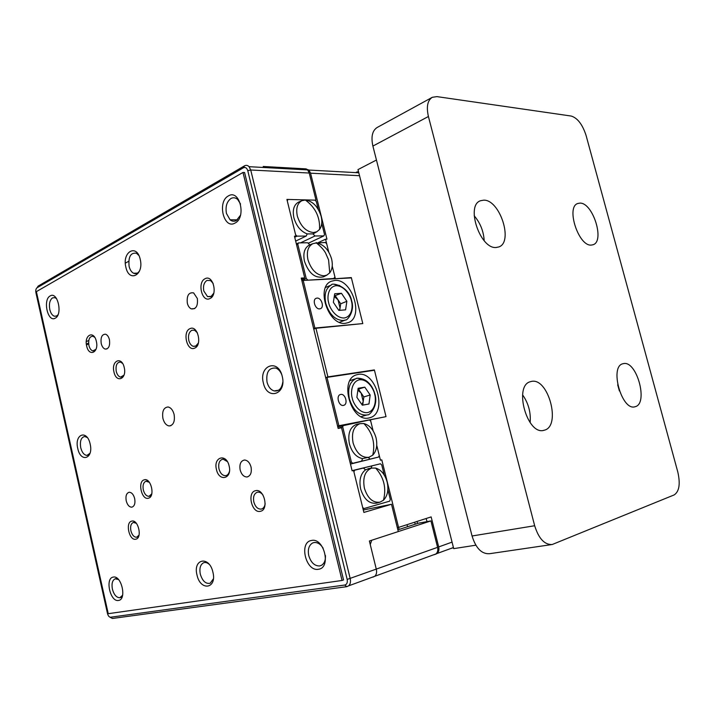 <?xml version="1.0" encoding="UTF-8"?>
<svg xmlns="http://www.w3.org/2000/svg" width="715" height="715" viewBox="0 0 715 715"><rect width="100%" height="100%" fill="white"/><g stroke="black" fill="none" stroke-linecap="round" stroke-linejoin="round"><path stroke-width="1.07" d="M426.122 518.518L427.034 521.619M398.487 527.411L399.185 529.422M406.942 524.703L407.657 526.669M414.62 522.227L415.335 524.175M325.683 377.636L327.899 376.885L315.959 328.274L313.778 329.115M128.718 261.288L125.348 263.147M334.406 278.796L351.315 277.581L362.8 323.573L315.959 328.274M337.757 426.819L369.432 419.964L370.745 421.198L373.159 430.895L370.397 419.776L386.029 416.631L374.374 369.923L327.899 376.885M435.48 554.277L437.08 553.508C438.76 551.98 439.296 549.781 438.688 546.921L431.145 516.9L398.559 527.402L381.783 459.861L380.434 460.201L376.742 445.347L379.236 455.384L378.637 457.046L350.466 464.062M316.307 243.037L325.37 242.474L326.701 243.842L328.748 252.046L325.557 239.194L326.952 239.176L310.56 173.173L308.925 170.045L305.439 168.838M335.29 278.421L332.225 266.069L334.951 277.027L333.422 278.85M374.374 369.923L372.47 370.549M370.397 419.776L369.494 420.027M381.783 459.861L380.434 460.201M366.125 509.446L369.718 508.714M397.308 527.625L398.559 527.402M434.693 554.402L435.238 554.322M304.411 169.223L303.571 169.687M325.557 239.194L318.318 242.582M351.315 277.581L350.43 277.956M451.388 548.414L453.399 547.458M358.519 171.698L356.436 172.109M315.887 243.029L316.486 243.046C323.645 244.28 328.685 249.606 331.617 259.018C332.931 264.773 332.305 269.394 329.731 272.853L326.844 275.132L323.993 275.811C316.557 275.177 311.213 269.832 307.968 259.795C306.369 251.743 307.995 246.371 312.857 243.681L315.887 243.029M310.104 244.736L309.452 244.986C304.519 247.721 302.856 253.155 304.474 261.306C308.826 273.47 315.199 278.635 323.618 276.812L324.324 276.446M306.735 280.253L334.307 278.475M307.62 279.869L306.226 278.493L297.824 244.342L298.53 242.903L307.7 242.751L309.783 244.852M301.819 280.423L306.226 278.493M86.461 344.934L88.651 343.888M296.609 244.923L297.824 244.342M316.504 242.617L315.592 243.037M298.53 242.903L296.368 243.931M88.597 343.039L86.354 344.112M313.42 232.554C305.931 231.615 300.577 226.146 297.342 216.136C295.796 208.512 297.279 203.382 301.802 200.736L305.368 200.003C312.804 201.174 318.068 206.626 321.16 216.377C322.411 221.802 321.866 226.172 319.542 229.479L316.799 231.776L313.42 232.554M298.977 201.952L298.441 202.175C293.847 204.865 292.328 210.067 293.901 217.78C296.368 226.101 300.8 231.481 307.218 233.921L312.938 233.885L314.385 233.153M318.282 209.397L316.334 201.541L314.993 200.146L287.966 199.449L287.037 199.941M287.966 199.449L287.26 200.835L295.599 234.734L296.993 236.147L306.181 236.057L295.67 241.107M321.741 223.33L324.521 234.502L323.868 235.896L314.993 235.977L312.938 233.885M307.218 233.921L306.181 236.057M88.785 340.429L86.292 341.627M294.723 237.255L296.993 236.147M300.514 242.868L314.993 235.977M323.868 235.896L308.228 243.279M376.054 437.875C377.645 445.266 376.546 451.031 372.756 455.151L368.895 457.296C361.665 457.949 356.401 453.167 353.103 442.951C351.306 432.87 353.576 426.435 359.922 423.664L363.846 423.521C369.682 425.148 373.748 429.93 376.054 437.875M369.351 457.171L362.55 458.601C356.329 457.359 351.95 452.47 349.421 443.926C347.606 433.719 349.921 427.213 356.365 424.406L357.554 424.156M343.37 425.211L342.708 426.882L338.097 428.196M342.708 426.882L351.369 462.078L352.745 463.311L361.602 461.166L350.439 463.946M362.55 458.601L361.602 461.166M350.457 464.008L370.093 459.119L368.323 457.511M370.093 459.119L378.637 457.046M351.369 462.078L350.064 462.408M350.421 463.892L352.745 463.311M364.391 488.193C362.55 477.557 364.99 470.854 371.693 468.084L375.634 468.075C381.149 469.773 384.983 474.42 387.155 482.035C388.817 489.891 387.584 495.96 383.446 500.241L379.96 502.162C372.837 503.002 367.644 498.346 364.391 488.193M369.423 468.459L365.463 469.862C360.53 473.848 358.921 480.239 360.655 489.033C363.953 499.302 369.217 504.012 376.447 503.163L376.707 503.083M362.997 508.839L389.711 501.144L390.31 499.419L387.87 489.614M352.12 470.765L363.426 468.03L354.577 470.238L353.934 471.963L362.657 507.435L364.024 508.624M384.259 475.055L381.756 464.982L380.443 463.785L352.102 470.711M371.076 468.182L371.907 465.912M363.426 468.03L365.463 469.862M354.577 470.238L352.129 470.836L341.538 427.74L338.15 428.428L301.247 278.09L304.715 277.921L301.551 279.315M352.093 470.658L380.443 463.785M149.381 482.312L145.967 481.204C143.42 482.419 142.535 485.333 143.313 489.936C144.502 494.137 146.405 496.264 149.051 496.317L151.786 493.842M144.216 479.845C151.008 477.379 155.459 496.818 148.416 498.212C141.642 500.464 137.298 481.392 144.216 479.845M216.448 469.487C213.124 456.903 226.342 452.979 229.122 465.957C232.438 478.809 219.076 482.294 216.448 469.487M227.343 461.595L223.08 459.146C219.478 459.977 218.111 463.222 218.969 468.87C220.265 473.312 222.428 475.591 225.466 475.707C227.397 475.439 228.711 474.018 229.417 471.435M197.322 332.672L194.543 330.214L191.861 330.259C188.975 332.055 187.947 335.415 188.787 340.358C189.609 343.504 191.075 345.488 193.166 346.319L195.615 346.239L198.404 342.994M190.029 328.632C197.715 324.69 202.595 345.354 194.614 348.142C186.937 351.825 182.191 331.572 190.029 328.632M113.953 371.943C111.057 360.592 121.782 355.802 124.231 367.537C127.118 379.111 116.286 383.553 113.953 371.943M122.551 363.39L120.46 362.067C116.885 362.264 115.49 365.374 116.25 371.389C117.108 374.651 118.547 376.564 120.594 377.127L124.017 375.116M136.333 523.3L133.437 522.433C130.979 523.496 130.13 526.294 130.89 530.807C132.15 535.204 134.116 537.34 136.788 537.206L139.067 535.026M131.712 521.137C138.263 519.036 142.607 538.136 135.796 539.19C129.263 541.085 125.027 522.334 131.712 521.137M263.022 495.084C261.377 492.885 259.572 491.92 257.606 492.161L257.329 492.215C254.102 493.538 252.931 496.782 253.816 501.939C255.344 506.944 257.847 509.321 261.341 509.08L261.377 509.071C263.424 508.472 264.693 506.703 265.167 503.771M255.496 490.704C264.085 488.032 269.287 509.858 260.385 511.305C251.823 513.71 246.764 492.34 255.496 490.704M213.168 283.426L210.594 280.593L207.01 280.414C204.007 282.416 202.935 285.937 203.793 290.987L207.538 296.591L210.88 296.689L213.794 293.159M205.151 278.689C213.159 274.22 218.182 295.286 209.879 298.575C201.889 302.767 197.009 282.13 205.151 278.689M86.658 345.971C83.87 334.951 93.978 329.964 96.346 341.377C99.126 352.611 88.919 357.268 86.658 345.971M94.72 337.337L93.004 336.238C89.527 336.345 88.168 339.411 88.91 345.434C89.679 348.473 90.993 350.296 92.843 350.886L95.998 349.304M263.37 382.999C258.571 365.454 278.189 358.063 282.228 376.349C286.992 394.421 267.088 400.954 263.37 382.999M281.683 374.49C280.298 371.183 278.35 369.047 275.82 368.082C268.885 367.537 265.944 372.211 267.017 382.105C268.322 386.878 270.699 389.818 274.149 390.917C278.877 391.525 281.755 388.611 282.791 382.159M77.756 448.439C74.163 434.059 87.087 429.197 90.162 444.069C93.737 458.789 80.652 463.088 77.756 448.439M87.319 437.571L84.799 436.49C81.099 437.285 79.749 441.03 80.732 447.715C82.002 452.497 84.066 455.053 86.917 455.392L90.01 453.292M56.637 298.718L54.957 297.646L52.535 297.869C49.764 300.023 48.852 303.911 49.791 309.524C50.702 313.197 52.231 315.431 54.367 316.236L56.61 316.003L57.995 314.779M50.202 295.912C57.665 291.068 62.983 314.716 55.198 318.202C47.753 322.697 42.596 299.594 50.202 295.912M125.867 267.16C121.872 251.832 136.806 243.306 140.22 259.348C144.198 275.105 129.058 282.97 125.867 267.16M138.808 255.398L136.494 253.262C130.666 252.395 128.2 256.765 129.111 266.382C129.978 269.841 131.48 272.138 133.625 273.264C135.948 274.229 137.932 273.398 139.595 270.779M240.535 204.043L237.711 199.494C235.557 197.608 233.313 197.269 230.99 198.475C226.789 201.576 225.27 206.564 226.449 213.445L230.051 219.8C232.071 221.4 234.163 221.659 236.325 220.586L240.508 215.206M228.407 195.91C239.713 188.751 246.72 217.655 234.958 223.098C223.688 229.73 216.958 201.63 228.407 195.91M118.484 579.508L115.16 578.828C112.362 580.249 111.442 583.681 112.389 589.124C113.98 594.791 116.456 597.66 119.807 597.722L122.631 595.229M113.238 577.094C121.505 574.932 127.082 599.715 118.476 600.448C110.235 602.271 104.828 578.086 113.238 577.094M196.983 574.94C192.746 558.656 209.352 555.448 212.927 572.223C217.137 588.928 200.307 591.412 196.983 574.94M209.263 564.412C207.341 562.678 205.473 562.115 203.65 562.723C200.37 564.475 199.253 568.273 200.298 574.127C202.488 581.134 205.786 584.164 210.201 583.217L213.365 578.846M323.144 548.217C320.517 544.035 317.469 542.149 313.992 542.551L312.598 542.998C308.871 545.277 307.593 549.486 308.755 555.618C310.918 562.58 314.546 566.03 319.641 565.958L321.714 565.19C324.44 563.313 325.674 560.068 325.423 555.457M311.463 540.477C324.127 537.34 331.546 567.969 318.407 569.265C305.797 571.875 298.673 542.149 311.463 540.477M162.913 418.418C161.93 411.295 163.646 407.479 168.052 406.969C170.903 407.595 172.923 410.097 174.111 414.468C175.086 421.457 173.441 425.282 169.187 425.952C166.229 425.434 164.137 422.923 162.913 418.418M240.16 469.97C239.275 464.196 240.714 460.88 244.467 460.013C247.551 460.254 249.75 462.587 251.045 467.02C251.921 472.633 250.572 475.958 246.988 476.976C243.779 476.887 241.509 474.554 240.16 469.97M187.321 303.169C186.615 295.554 188.706 292.131 193.613 292.891L197.331 298.477C198.055 305.975 196.017 309.434 191.218 308.844C189.35 307.915 188.054 306.02 187.321 303.169M101.226 343.558C100.475 337.382 101.914 334.271 105.534 334.209C107.366 334.879 108.662 336.711 109.431 339.714C110.181 345.828 108.778 348.947 105.23 349.09C103.344 348.464 102.013 346.623 101.226 343.558M126.224 500.866C125.447 496.004 126.43 493.136 129.165 492.26C131.685 492.349 133.526 494.449 134.679 498.578C135.448 503.378 134.509 506.238 131.846 507.176C129.272 507.158 127.395 505.058 126.224 500.866M37.037 287.779L243.431 167.775C245.424 166.944 246.863 167.918 247.765 170.697L347.168 579.427C347.696 582.546 346.9 584.414 344.782 585.031L110.584 617.215C109.189 617.161 108.162 615.937 107.491 613.542L35.92 292.685C35.527 290.335 35.902 288.699 37.037 287.779L38.163 286.089L244.521 165.835C246.139 164.968 247.649 165.254 249.061 166.684L250.724 169.991L309.255 173.039L307.62 169.902L306.145 168.883L263.218 166.479M294.616 236.808L295.947 236.156L294.455 236.173L304.715 277.921M353.568 470.488L363.881 512.423L391.507 504.272L363.292 510.018M391.507 504.272L398.291 531.567L369.378 541.005L376.331 569.301C376.975 572.366 376.447 574.699 374.758 576.29C376.447 574.699 376.975 572.366 376.331 569.301L370.245 544.535L371.737 540.236L430.939 520.904L437.58 547.341C438.188 550.21 437.652 552.409 435.971 553.937L434.13 554.751M309.255 173.039L315.994 200.164L315.333 200.504M372.899 577.13L374.758 576.29L372.22 577.22M247.765 170.697L250.724 169.991L350.216 578.667C350.877 581.813 350.359 584.209 348.661 585.826L346.802 586.666L112.407 618.466L109.797 617.09M315.994 200.164L286.912 199.422L295.947 236.156M242.993 172.449L244.584 172.53L343.54 579.937L342.047 580.473L242.993 172.449L36.385 291.631L108.242 613.685L342.047 580.473M397.862 529.851L418.355 523.201L430.939 520.904M319.659 308.871L320.436 308.692C324.592 307.298 321.41 297.503 317.004 298.092L316.173 298.289C312.035 299.692 315.27 309.524 319.659 308.871M345.488 323.278L348.134 322.653C364.409 317.415 352.146 278.484 334.852 280.441L331.456 281.218C315.261 286.715 328.444 326.228 345.488 323.278M301.953 280.986L303.196 280.441L314.886 328.033L313.626 328.525M314.886 328.033L361.504 323.707M362.719 323.252L351.396 277.903L303.196 280.441M343.441 405.387L343.79 405.298C348.357 404.1 345.345 393.366 340.742 394.439L340.34 394.537C335.782 395.753 338.847 406.522 343.441 405.387M368.985 417.944L370.013 417.676C387.87 413.145 376.188 370.656 358.179 374.428L356.392 374.866C338.633 379.647 351.199 422.771 368.985 417.944M361.62 416.89L361.906 416.425M350.77 380.335L350.27 380.121M325.727 377.806L327.005 377.377L338.883 425.747L337.587 426.122M338.883 425.747L381.765 417.489M385.948 416.3L374.454 370.254L327.005 377.377M339.268 310.382L340.054 308.022L338.016 299.808L334.271 296.493M333.36 302.338L334.7 293.749L341.466 293.293L346.864 301.31L345.586 309.845L338.839 310.417L333.36 302.338M341.466 293.293L334.37 295.885M346.864 301.31L340.706 303.786L339.697 310.346M335.317 295.822L340.706 303.786M361.996 404.699L363.22 401.401L361.155 393.053L357.884 390.149M356.883 397.317L358.144 388.272L364.802 387.164L370.173 394.984L368.976 403.975L362.335 405.199L356.883 397.317M364.802 387.164L358.009 389.246M370.173 394.984L363.828 396.941L362.711 405.128M358.465 389.166L363.828 396.941M579.972 203.114C592.851 202.533 605.078 241.25 593.101 244.727L591.314 245.075C578.632 246.621 565.708 207.046 577.729 203.507L579.972 203.114M617.689 384.813L619.387 390.944M623.382 363.64C636.716 360.047 648.728 403.93 635.117 406.719L635.045 406.737C621.88 411.393 609.216 366.554 622.845 363.765L623.382 363.64M474.179 215.76C480.292 222.946 483.626 231.267 484.189 240.732M483.724 200.155C499.883 199.565 513.656 242.197 498.838 246.943L496.147 247.488C480.274 249.294 465.519 205.688 480.355 200.781L483.724 200.155M522.576 394.832C528.465 403.224 530.986 412.501 530.137 422.663M531.308 381.461C548.333 377.037 561.534 426.506 544.231 430.216L544.115 430.251C527.312 436.034 513.2 385.465 530.494 381.667L531.308 381.461M428.419 116.5C426.229 106.767 427.516 100.377 432.271 97.311L436.892 96.614L571.24 116.053C577.604 118.047 582.573 124.571 586.13 135.636L677.811 472.043C680.474 483.885 679.268 491.509 674.182 494.914L552.221 544.508C544.58 544.901 538.726 538.654 534.668 525.74L428.419 116.5L372.899 146.075C370.879 136.78 372.309 130.577 377.189 127.467L432.039 97.437M358.537 171.761L356.767 172.672M376.447 160.026L357.992 169.589L453.703 548.637L475.832 545.196M453.498 547.842L451.916 548.083M551.417 544.624L489.489 553.714C481.704 554.17 475.886 548.262 472.052 535.991L372.899 146.075M416.925 521.485L417.658 523.425M452.059 542.122L438.688 546.921M310.56 173.173L359.538 175.72M437.58 547.341L347.168 579.427M112.407 618.466L110.584 617.215M244.521 165.835L243.431 167.775M344.782 585.031L346.802 586.666M351.405 300.961C352.987 305.752 352.343 316.727 344.174 317.987C335.728 318.318 329.463 307.691 328.65 302.695C327.014 297.762 327.89 286.635 336.157 285.696C344.612 285.678 350.582 296.108 351.405 300.961M339.509 322.295L345.515 319.98L343.227 320.526C335.183 320.168 329.374 314.457 325.79 303.383C323.975 294.142 325.852 288.011 331.42 284.972L325.54 287.457M334.245 284.32L339.741 285.535M374.642 394.206C376.233 399.033 375.688 410.499 367.653 412.564C359.332 413.699 353.085 403.242 352.245 398.13C350.591 393.152 351.369 381.515 359.511 379.763C367.832 378.959 373.793 389.237 374.642 394.206M350.001 380.586L356.079 378.601C356.41 377.6 363.783 378.36 367.501 381.765C371.058 384.849 373.534 388.987 374.919 394.162C378.7 406.433 368.815 416.103 367.59 414.78L366.67 415.013C358.742 415.397 352.978 409.999 349.367 398.827C347.436 388.442 349.68 381.694 356.079 378.601L357.545 378.235L364.856 379.96M472.052 535.991L534.668 525.74M453.23 547.61L437.08 553.508M308.925 170.045L358.796 172.78M367.751 508.991L366.42 509.384M316.486 243.046C320.722 246.425 323.734 249.714 325.531 252.922L328.596 259.956L329.731 272.853M312.857 243.681L309.452 244.986M326.844 275.132L323.618 276.812M319.542 229.479C320.186 217.333 315.503 207.547 305.466 200.102L305.323 200.003M316.799 231.776L313.626 233.582M301.802 200.736L298.441 202.175M372.756 455.151C375.447 443.041 372.479 432.495 363.846 423.521M359.922 423.664L356.365 424.406M371.693 468.084L368.1 468.674M379.96 502.162L376.447 503.163M383.446 500.241C386.583 488.157 383.982 477.432 375.634 468.075M147.916 480.802L146.486 481.106M135.037 522.039L133.553 522.406M55.824 297.592L54.957 297.646M117.126 578.256L115.535 578.712M204.15 562.58L203.65 562.723M314.108 542.533L312.598 542.998M249.061 166.684L307.62 169.902M435.971 553.937L348.661 585.826M122.086 597.052L120.406 597.57M237.443 219.836L230.051 219.8M137.387 273.112L133.625 273.264M57.361 316.021L56.565 316.075M56.44 316.084L54.367 316.236M87.909 455.205L86.917 455.392M278.609 390.229L274.149 390.917M94.496 350.725L92.843 350.886M211.497 296.341L207.538 296.591M138.469 536.768L136.806 537.197M122.238 376.921L120.594 377.127M196.071 346.006L193.166 346.319M226.36 475.502L225.466 475.707M151.062 495.852L149.051 496.317M107.018 348.911L105.23 349.09M194.677 308.594L191.218 308.844M247.899 476.762L246.988 476.976M170.93 425.657L169.187 425.952M345.515 319.98C346.757 320.99 355.105 311.847 351.682 300.952C348.992 285.982 331.554 282.219 331.42 284.972M361.138 416.648L367.233 414.879M544.231 430.216L543.695 430.35"/></g></svg>
